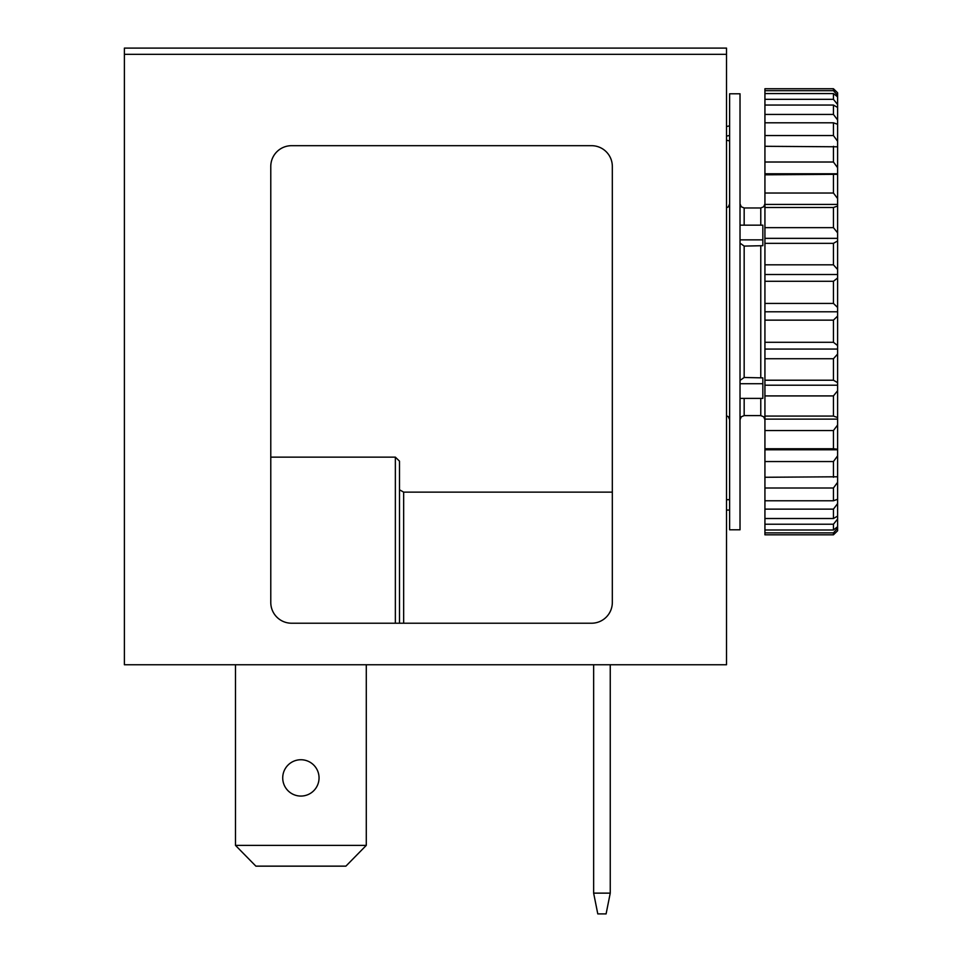<?xml version="1.0" encoding="UTF-8"?>
<svg xmlns="http://www.w3.org/2000/svg" width="962" height="962" viewBox="0 0 962 962"><rect width="100%" height="100%" fill="white"/><g stroke="black" fill="none" stroke-linecap="round" stroke-linejoin="round"><path stroke-width="1.44" d="M255.88 866.149L235.486 845.382L366.281 845.382L345.887 866.149L255.88 866.149M235.486 845.382L235.486 664.754M366.281 845.382L366.281 664.754M291.546 623.22A20.767 20.767 0 0 1 270.779 602.465L270.779 166.45A20.767 20.767 0 0 1 291.546 145.683L591.558 145.683A20.767 20.767 0 0 1 612.325 166.45L612.325 602.465A20.767 20.767 0 0 1 591.558 623.22L291.546 623.22M726.514 664.754L726.514 48.1L124.399 48.1L124.399 664.754L726.514 664.754M270.779 457.142L395.358 457.142L399.507 461.171L399.507 623.22M403.655 623.22L403.655 492.135L399.507 489.79L403.655 492.135L612.325 492.135M319.047 777.909A18.17 18.17 0 0 1 300.89 796.067A18.17 18.17 0 0 1 282.72 777.909A18.17 18.17 0 0 1 300.89 759.739A18.17 18.17 0 0 1 319.047 777.909M610.245 664.754L610.245 893.133L606.096 913.9L597.787 913.9L593.638 893.133L593.638 664.754M593.638 893.133L610.245 893.133M729.629 529.797L729.629 93.783L740.018 93.783L740.018 529.797L729.629 529.797M740.018 380.435L744.167 377.489L744.167 246.092L740.018 243.133M740.018 225.168L762.854 225.168L762.854 245.695L744.167 246.092M740.018 383.718L762.854 383.718L762.854 377.874L744.167 377.489M837.601 528.21L837.601 530.783L833.441 534.824L764.934 534.824L764.934 532.888L833.441 532.888L837.601 528.21L837.601 526.707L833.441 529.99L764.934 529.99L764.934 524.23L833.441 524.23L837.601 519.059L837.601 516.101L833.441 518.518L764.934 518.518L764.934 509.126L833.441 509.126L837.601 503.607L837.601 499.29L833.441 500.769L764.934 500.769L764.934 488.011L833.441 488.011L837.601 482.323L837.601 476.779L764.934 477.272L764.934 461.556L833.441 461.556L837.601 455.868L837.601 449.254L833.441 448.749L764.934 448.749L764.934 430.543L833.441 430.543L837.601 425.024L837.601 417.544L833.441 416.065L764.934 416.065L764.934 395.923L833.441 395.923L837.601 390.74L837.601 382.635L833.441 380.218L764.934 380.218L764.934 358.742L833.441 358.742L837.601 354.064L837.601 345.562L833.441 342.292L764.934 342.292L764.934 320.142L833.441 320.142L837.601 316.101L837.601 307.467L833.441 303.427L764.934 303.427L764.934 281.289L833.441 281.289L837.601 278.006L837.601 269.504L833.441 264.827L764.934 264.827L764.934 243.35L833.441 243.35L837.601 240.933L837.601 232.828L833.441 227.645L764.934 227.645L764.934 207.503L833.441 207.503L837.601 206.024L837.601 198.545L833.441 193.025L764.934 193.025L764.934 174.819L837.601 174.314L837.601 167.701L833.441 162.013L764.934 162.013L764.934 146.296L837.601 146.789L837.601 141.246L833.441 135.558L764.934 135.558L764.934 122.799L833.441 122.799L837.601 124.278L837.601 119.961L833.441 114.442L764.934 114.442L764.934 105.05L833.441 105.05L837.601 107.467L837.601 104.509L833.441 99.339L764.934 99.339L764.934 93.579L833.441 93.579L837.601 96.861L837.601 95.358L833.441 90.681L764.934 90.681L764.934 88.744L833.441 88.744L837.601 92.785L837.601 95.358M833.441 534.824L833.441 532.888M833.441 529.99L833.441 524.23M833.441 518.518L833.441 509.126M833.441 500.769L833.441 488.011M833.441 477.272L833.441 461.556M833.441 448.749L833.441 430.543M833.441 416.065L833.441 395.923M833.441 380.218L833.441 358.742M833.441 342.292L833.441 320.142M833.441 303.427L833.441 281.289M833.441 264.827L833.441 243.35M833.441 227.645L833.441 207.503M833.441 193.025L833.441 174.819M833.441 162.013L833.441 146.296M833.441 135.558L833.441 122.799M833.441 114.442L833.441 105.05M833.441 99.339L833.441 93.579M833.441 90.681L833.441 88.744M837.601 526.707L837.601 519.059M837.601 516.101L837.601 503.607M837.601 499.29L837.601 482.323M837.601 476.779L837.601 455.868M837.601 449.254L837.601 425.024M837.601 417.544L837.601 390.74M837.601 382.635L837.601 354.064M837.601 345.562L837.601 316.101M837.601 307.467L837.601 278.006M837.601 269.504L837.601 240.933M837.601 232.828L837.601 206.024M837.601 198.545L837.601 174.314M837.601 167.701L837.601 146.789M837.601 141.246L837.601 124.278M837.601 119.961L837.601 107.467M837.601 104.509L837.601 96.861M764.934 529.99L764.934 532.888M764.934 518.518L764.934 524.23M764.934 500.769L764.934 509.126M764.934 477.272L764.934 488.011M764.934 448.749L764.934 461.556M764.934 416.065L764.934 430.543M764.934 380.218L764.934 395.923M764.934 342.292L764.934 358.742M764.934 303.427L764.934 320.142M764.934 264.827L764.934 281.289M764.934 227.645L764.934 243.35M764.934 193.025L764.934 207.503M764.934 162.013L764.934 174.819M764.934 135.558L764.934 146.296M764.934 114.442L764.934 122.799M764.934 99.339L764.934 105.05M764.934 90.681L764.934 93.579M837.601 173.785L764.934 173.785M837.601 204.437L764.934 204.437M837.601 238.36L764.934 238.36M837.601 274.507L764.934 274.507M837.601 311.784L764.934 311.784M837.601 349.062L764.934 349.062M837.601 385.209L764.934 385.209M837.601 419.131L764.934 419.131M837.601 449.783L764.934 449.783M762.854 383.718L762.854 398.4L740.018 398.4M740.018 239.851L762.854 239.851M729.629 499.687L726.514 499.687M729.629 510.064L726.514 510.064M726.514 140.248L729.629 140.933M729.629 135.438L726.514 136.123M729.629 125.842L726.514 126.527M726.514 54.329L124.399 54.329M395.358 457.142L395.358 623.22M744.167 225.168L744.167 207.972L741.257 206.782L740.018 203.824M760.774 225.168L760.774 207.972L744.167 207.972M760.774 377.489L760.774 246.092M760.774 398.4L760.774 415.596L744.167 415.596L744.167 398.4M726.514 415.728L728.39 416.786L729.629 419.745M726.514 207.84L728.39 206.782L729.629 203.824M744.167 415.596L741.257 416.786L740.018 419.745M760.774 207.972L763.684 206.782L764.934 203.824M760.774 415.596L763.684 416.786L764.934 419.745"/></g></svg>
